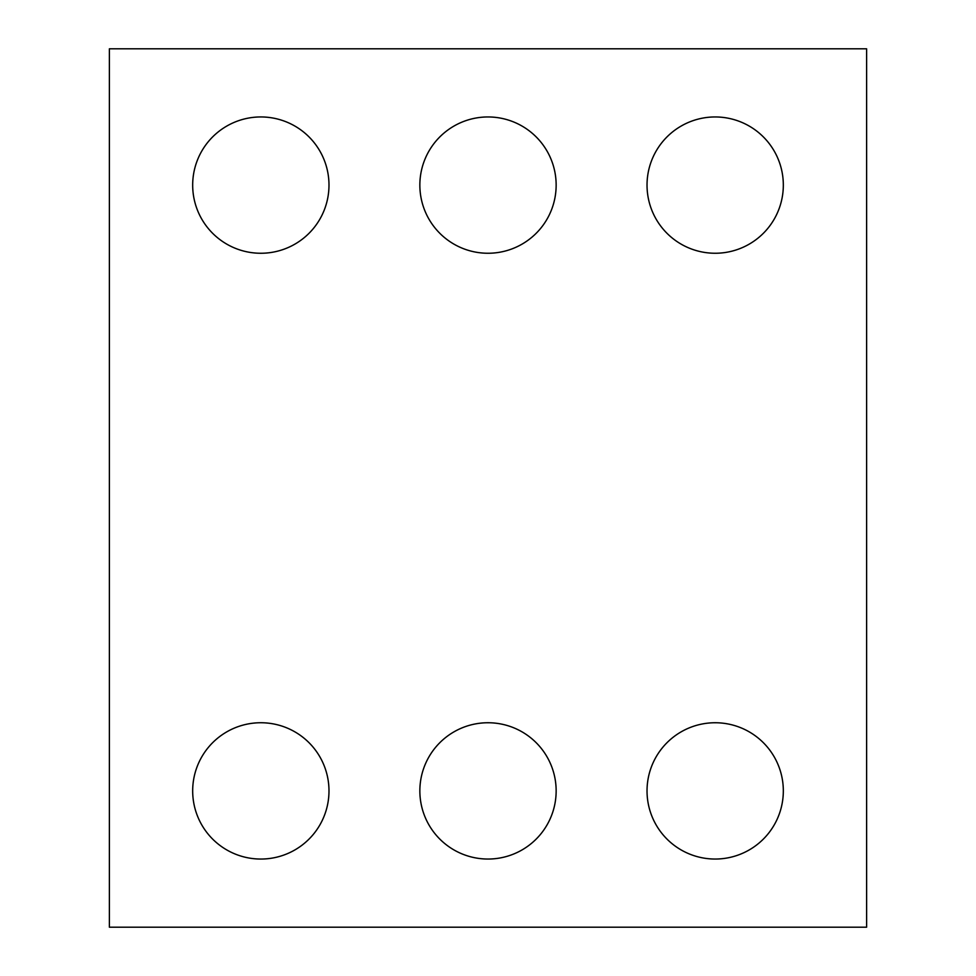 <?xml version="1.0" encoding="UTF-8"?>
<svg xmlns="http://www.w3.org/2000/svg" width="976" height="976" viewBox="0 0 976 976"><rect width="100%" height="100%" fill="white"/><g stroke="black" fill="none" stroke-linecap="round" stroke-linejoin="round"><path stroke-width="1.46" d="M866.615 927.2L109.385 927.2L109.385 48.8L866.615 48.8L866.615 927.2M328.985 185.098A68.149 68.149 0 0 0 226.749 126.087A68.149 68.149 0 0 0 226.749 244.122A68.149 68.149 0 0 0 328.985 185.098M556.149 185.098A68.149 68.149 0 0 0 453.925 126.087A68.149 68.149 0 0 0 453.925 244.122A68.149 68.149 0 0 0 556.149 185.098M783.325 185.098A68.149 68.149 0 0 0 681.102 126.087A68.149 68.149 0 0 0 681.102 244.122A68.149 68.149 0 0 0 783.325 185.098M328.985 790.902A68.149 68.149 0 0 0 226.749 731.878A68.149 68.149 0 0 0 226.749 849.913A68.149 68.149 0 0 0 328.985 790.902M556.149 790.902A68.149 68.149 0 0 0 453.925 731.878A68.149 68.149 0 0 0 453.925 849.913A68.149 68.149 0 0 0 556.149 790.902M783.325 790.902A68.149 68.149 0 0 0 681.102 731.878A68.149 68.149 0 0 0 681.102 849.913A68.149 68.149 0 0 0 783.325 790.902"/></g></svg>
